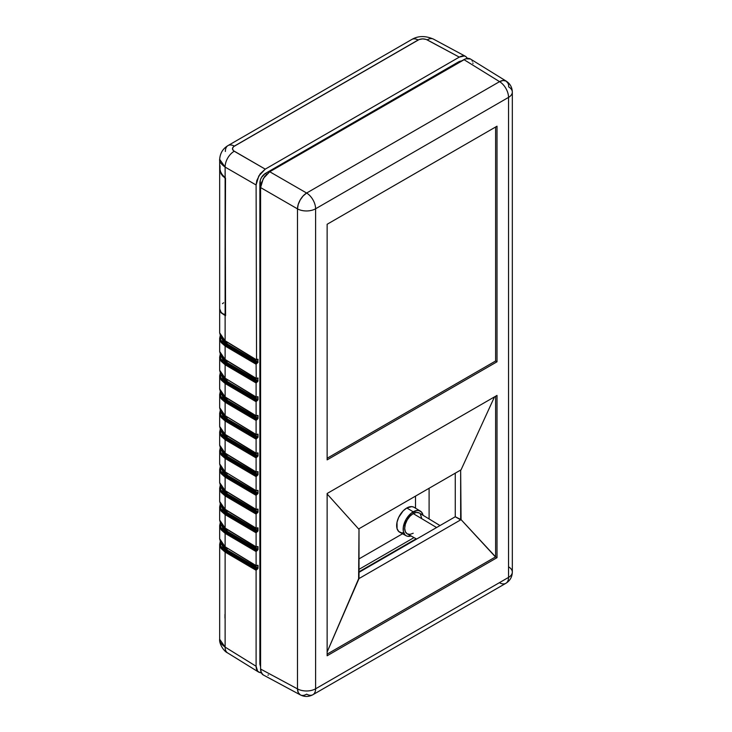 <?xml version="1.0" encoding="UTF-8"?>
<svg xmlns="http://www.w3.org/2000/svg" width="732" height="732" viewBox="0 0 732 732"><rect width="100%" height="100%" fill="white"/><g stroke="black" fill="none" stroke-linecap="round" stroke-linejoin="round"><path stroke-width="1.1" d="M455.258 473.165L455.258 516.755L359.009 572.323L455.258 516.755L455.258 473.165M472.982 63.474L472.899 62.934M472.378 61.259L472.067 60.664M470.402 58.981C468.718 57.993 466.568 58.203 463.932 59.621L499.563 81.645L306.626 193.038L269.733 171.745L263.273 178.562L260.592 187.566L297.485 208.867A12.929 7.201 -60 0 1 306.626 193.038A12.929 7.466 60 0 1 315.602 208.776L508.539 97.383L315.602 208.776L315.602 688.794L508.539 577.402L508.539 97.383A12.929 7.466 -120 0 0 499.563 81.645L463.932 59.621L269.733 171.745L306.626 193.038L499.563 81.645A12.929 7.457 -58.3 0 1 506.196 81.115L470.402 58.981L465.717 58.789L269.733 171.745L264.655 176.449L261.287 183.128L260.592 187.566L260.592 669.048L261.287 672.681L263.273 674.959L300.34 694.897A12.929 7.457 -61.7 0 1 297.485 688.885L297.485 208.867L260.592 187.566L260.592 669.048L297.485 688.885L260.592 669.048C260.683 672.031 261.571 673.998 263.273 674.959M267.949 675.151L268.452 674.95M497.01 126.197L497.01 361.791L327.14 459.861L327.14 224.267L497.01 126.197L497.01 361.791L495.61 360.986L495.61 127.002L495.61 360.986L497.01 361.791L327.14 459.861L327.14 224.267L497.01 126.197M497.01 395.426L497.01 557.674L327.14 655.753L327.14 493.496L497.01 395.426L497.01 557.674L495.61 556.869L495.61 396.232L495.61 556.869L497.01 557.674L327.14 655.753L327.14 493.496L497.01 395.426M506.196 81.115A12.929 7.457 -58.3 0 1 508.703 86.925A12.929 7.466 180 0 1 512.327 92.104A12.929 7.466 180 0 1 508.539 97.383A12.929 7.466 0 0 0 512.327 92.104C512.171 87.355 510.122 83.695 506.196 81.115L503.104 80.465L499.563 81.645A12.929 7.466 60 0 1 508.539 97.383L508.539 577.402A12.929 7.466 0 0 0 512.327 572.122A12.929 7.466 180 0 1 508.539 577.402A12.929 7.466 60 0 1 505.867 583.312A12.929 7.466 60 0 1 499.563 582.764M297.485 208.867A12.929 7.466 0 0 0 315.602 208.776A12.929 7.466 -120 0 0 306.626 193.038L303.176 195.892L300.23 199.9L298.226 204.457L297.485 208.867L297.485 688.885A12.929 7.466 0 0 0 315.602 688.794L315.602 208.776A12.929 7.466 180 0 1 297.485 208.867M508.054 83.32L506.087 81.051M505.867 583.312L312.921 694.705A12.929 7.466 60 0 1 306.626 694.156A12.929 7.457 -61.7 0 1 300.34 694.897L298.226 692.545L297.485 688.885A12.929 7.466 180 0 0 315.602 688.794A12.929 7.466 60 0 1 312.921 694.705A12.929 7.466 -120 0 0 315.602 688.794L508.539 577.402A12.929 7.466 -120 0 1 505.867 583.312C509.994 580.76 512.144 577.036 512.327 572.122L512.327 92.104M508.703 566.934A12.929 7.466 180 0 1 512.327 572.122M327.14 654.124L495.61 556.869L461.068 519.638L358.616 578.783L359.009 528.733L359.009 578.545L327.14 652.002L358.616 578.783L461.068 519.638L495.463 556.942L327.14 654.124M327.14 458.25L495.61 360.986L327.14 458.25M460.657 470.054L460.657 519.866L455.258 516.755L461.068 519.638L460.657 470.054M358.616 528.962L461.068 469.816L494.493 396.881L461.068 469.816L358.616 528.962L327.14 493.99L358.616 528.962M439.996 525.567L419.317 513.022A12.051 6.954 120 0 0 413.214 513.58L436.583 527.534L413.214 513.58L416.471 512.446L419.235 512.976M420.415 511.156L414.092 507.322A14.375 8.299 120 0 0 406.818 507.981L413.214 511.805A14.219 8.208 -60 0 1 420.415 511.156A14.219 8.208 -60 0 1 423.041 515.282M220.698 335.659L220.634 339.804L223.315 343.628L256.557 363.456L257.591 362.862L226.627 344.671L223.004 341.478L221.778 337.736M258.012 359.33L256.557 359.842L257.911 359.211M258.012 378.06L256.557 378.572L257.911 377.941M258.012 565.369L258.012 568.334L256.099 570.292L256.099 666.266L256.099 570.292L225.117 552.084L225.117 647.106L256.099 666.266L257.646 671.244L260.162 672.699L261.745 672.763M261.333 672.79L258.78 672.186C257.078 671.226 256.191 669.249 256.099 666.266L225.117 647.106C220.991 644.041 219.179 641.397 219.673 639.164L219.673 544.379L225.117 552.084L221.055 548.506L219.673 544.297M258.78 672.186L227.615 652.917C223.544 651.187 218.969 643.245 219.673 639.265L225.117 647.106A12.929 7.457 121.7 0 0 227.615 652.917A12.929 7.457 -58.3 0 1 225.117 647.106L225.117 552.084L256.099 570.292L257.591 568.901L226.627 550.711L223.004 547.527L221.778 543.775M260.592 666.779L259.869 664.089L260.281 180.191L261.443 177.51L265.24 173.502L459.284 61.47L461.974 60.756L459.284 61.47L265.24 173.502L266.521 174.271L265.24 173.502C261.983 175.744 260.199 178.846 259.869 182.799L259.869 664.089L260.592 664.491L259.869 664.089L260.592 666.779M467.73 58.761L465.753 56.474L464.363 55.961L459.284 57.114L265.24 169.147L260.162 173.859L256.795 180.539L256.099 184.976L256.557 359.842L256.099 184.976L225.117 167.088L225.575 315.721L221.055 312.793L219.673 309.297L221.055 312.793L225.117 315.519L225.117 340.728L256.099 359.577L225.117 340.728L225.117 167.088C220.991 164.087 219.179 161.479 219.673 159.274M257.591 359.247L258.012 362.294L256.099 364.243L256.237 378.6L256.099 364.243L225.117 346.035L225.117 359.458L256.099 378.307L225.117 359.458L225.117 346.035L221.055 342.457L219.673 338.257M257.591 377.977L258.012 381.024L256.099 382.973L256.099 397.037L257.911 396.671M258.012 396.79L258.012 399.754L256.099 401.712L256.099 415.767L257.911 415.41M258.012 415.52L258.012 418.484L256.099 420.442L256.099 434.497L257.911 434.14M258.012 434.25L258.012 437.214L256.099 439.173L256.099 453.227L257.911 452.87M258.012 452.98L258.012 455.945L256.099 457.903L256.099 471.957L257.911 471.6M258.012 471.71L258.012 474.675L256.099 476.633L256.099 490.696L257.911 490.33M258.012 490.44L258.012 493.414L256.099 495.363L256.099 509.426L257.911 509.06M258.012 509.179L258.012 512.144L256.099 514.093L256.099 528.156L257.911 527.79M258.012 527.909L258.012 530.874L256.099 532.823L256.099 546.886L257.911 546.52M258.012 546.639L258.012 549.604L256.099 551.562L256.099 565.616L257.911 565.26M257.591 565.287L258.048 565.552L256.557 565.882L225.117 546.777L219.673 538.807L221.055 543.098L225.117 546.777L225.117 533.344L225.117 546.777L256.099 565.616L256.099 551.562L225.117 533.344L221.055 529.776L219.673 525.567M220.231 522.941L219.673 525.668L225.117 533.344L256.099 551.562L257.591 550.171L226.627 531.981L223.004 528.797L221.778 525.045M257.591 546.557L258.048 546.822L256.557 547.152L225.117 528.037L219.673 520.077L221.055 524.359L225.117 528.037L225.117 514.614L225.117 528.037L256.099 546.886L256.099 532.823L225.117 514.614L221.055 511.037L219.673 506.837M220.231 504.211L219.673 506.919M220.231 485.481L219.673 488.189L219.673 501.438L221.055 505.629L225.117 509.307L225.117 495.884L225.117 509.307L256.099 528.156L256.099 514.093L225.117 495.884L221.055 492.307L219.673 488.107M257.591 509.097L256.557 509.692L225.117 490.577L219.673 482.617L221.055 486.899L225.117 490.577L225.117 477.154L225.117 490.577L256.099 509.426L256.099 495.363L225.117 477.154L221.055 473.577L219.673 469.377M220.231 466.751L219.673 469.459M257.591 490.367L256.099 490.696L225.117 471.847L219.673 463.878L221.055 468.169L225.117 471.847L225.117 458.424L225.117 471.847L256.099 490.696L256.099 476.633L225.117 458.424L221.055 454.847L219.673 450.647M220.231 448.021L219.673 450.738L225.117 458.424L256.099 476.633L257.591 475.251L226.627 457.052L223.004 453.867L221.778 450.125M257.591 471.628L258.048 471.893L256.557 472.222L225.117 453.117L219.673 445.148L221.055 449.439L225.117 453.117L225.117 439.694L225.117 453.117L256.099 471.957L256.099 457.903L225.117 439.694L221.055 436.116L219.673 431.917M220.231 429.281L219.673 431.99M257.591 452.898L258.048 453.163L256.557 453.492L225.117 434.387L219.673 426.417L221.055 430.709L225.117 434.387L225.117 420.964L225.117 434.387L256.099 453.227L256.099 439.173L225.117 420.964L221.055 417.386L219.673 413.177M220.231 410.551L219.673 413.26L219.673 426.518C220.698 430.864 222.555 433.582 225.246 434.68L225.566 434.662M257.591 434.168L258.048 434.433L256.557 434.762L225.117 415.657L219.673 407.687L221.055 411.979L225.117 415.657L225.117 402.234L225.117 415.657L256.099 434.497L256.099 420.442L225.117 402.234L221.055 398.656L219.673 394.447M220.231 391.821L219.673 394.548L225.117 402.234L256.099 420.442L257.591 419.052L226.627 400.862L223.004 397.677L221.778 393.926M257.591 415.437L258.048 415.703L256.557 416.032L225.117 396.918L219.673 388.957L221.055 393.249L225.117 396.918L225.117 383.495L225.117 396.918L256.099 415.767L256.099 401.712L225.117 383.495L221.055 379.917L219.673 375.717M220.231 373.091L219.673 375.8M257.591 396.707L258.048 396.973L256.557 397.302L225.117 378.188L219.673 370.227L221.055 374.51L225.117 378.188L225.117 364.765L225.117 378.188L256.099 397.037L256.099 382.973L225.117 364.765L221.055 361.187L219.673 356.987M220.231 354.361L219.673 357.088L225.117 364.765L256.099 382.973L257.591 381.592L226.627 363.401L223.004 360.208L221.778 356.466M220.231 335.631L219.673 338.34M256.237 378.6L225.246 359.751L219.673 351.497L221.055 355.779L225.566 359.732M359.009 558.9L402.536 533.774L359.009 558.9M403.295 532.768L401.594 532.814L398.784 531.56L397.064 528.687L397.019 522.255L398.675 517.405L403.122 510.918L406.818 507.981L411.805 506.608L413.891 507.203M415.511 508.182L415.511 496.113L415.511 508.182M414.019 537.599L359.009 569.359L414.019 537.599M429.098 488.271L429.098 518.961L429.098 488.271M220.067 165.816L220.003 170.776L222.775 175.625L225.117 177.785L221.055 173.264L219.673 168.378L219.673 159.366M225.566 341.002L225.246 341.021C222.555 339.932 220.698 337.205 219.673 332.859L225.246 341.021L221.055 337.049L219.673 332.859L219.673 309.297M265.24 169.147L459.284 57.114L426.216 39.427L422.648 38.878L419.107 39.537L233.535 146.675L232.437 148.697L233.471 150.71L265.24 169.147L234.249 151.259A12.929 7.723 120 0 0 225.117 167.088L256.099 184.976L258.78 175.973L265.24 169.147M225.355 151.487A12.929 7.466 60 0 1 228.027 145.567A12.929 7.466 60 0 1 234.332 146.116L418.137 39.995A12.929 7.466 -120 0 0 411.832 39.446A12.929 7.466 60 0 1 418.137 39.995C421.138 38.586 424.157 38.54 427.195 39.867A12.929 7.457 -61.7 0 1 433.481 39.125A12.929 7.457 118.3 0 0 427.195 39.867L459.284 57.114C461.91 55.705 464.07 55.486 465.753 56.474L467.547 58.395M228.027 145.567C222.885 148.633 220.103 153.235 219.673 159.375L225.117 167.088A12.929 7.723 -60 0 1 234.249 151.259C231.861 149.557 231.888 147.846 234.332 146.116A12.929 7.466 -120 0 0 228.027 145.567L411.832 39.446C418.201 35.74 425.411 35.63 433.481 39.125L465.753 56.474M459.998 61.891L459.284 61.47L459.998 61.891M261.178 183.531L259.869 182.799L261.178 183.531M416.16 538.779L359.009 571.774L416.16 538.779M406.818 507.981A14.375 8.299 120 0 0 397.403 520.736A14.375 8.299 120 0 0 399.718 532.228L406.196 535.778A14.219 8.208 -60 0 1 403.899 524.414A14.219 8.208 -60 0 1 413.214 511.805L406.818 507.981M411.082 535.989A14.219 8.208 -60 0 1 406.196 535.778M423.078 515.456L421.577 512.135L418.805 510.533L417.066 510.469L411.256 513.159L406.104 519.308L403.35 526.848L403.35 531.377L404.851 534.689L406.104 535.733L407.623 536.3L411.256 535.934M420.296 513.864L421.733 518.494M413.214 533.253L409.957 534.387L407.193 533.848L405.345 531.725L404.695 528.339L405.345 524.194L407.193 519.94L409.957 516.206L413.214 513.58A12.051 6.954 120 0 0 405.327 524.268A12.051 6.954 120 0 0 407.267 533.893L416.645 539.045M224.971 618.137L224.971 614.404M222.738 339.145L227.094 343.875L227.094 342.146L227.094 343.875L258.048 362.065L227.094 343.875L226.627 344.671L227.094 343.875L223.608 340.81L222.656 338.889M258.048 359.503L257.591 362.862L226.627 344.671L221.787 338.147M256.557 359.842L256.099 359.577M225.246 359.751C222.555 358.662 220.698 355.935 219.673 351.589L219.673 338.349L225.117 346.035L256.099 364.243L256.557 363.456L225.575 345.248L225.117 346.035L225.575 345.248L220.515 336.262M227.094 362.615L227.094 360.876L227.094 362.615L258.048 380.805L227.094 362.615L226.627 363.401L227.094 362.615L223.608 359.54L222.738 357.875L227.094 362.615M258.048 378.243L257.591 381.592L226.627 363.401L221.787 356.877M220.698 354.389L220.634 358.534L223.315 362.358L256.557 382.186L225.575 363.978L225.117 364.765L225.575 363.978L220.533 354.919M220.698 373.119L220.634 377.264L223.315 381.088L225.575 382.708L256.557 400.916L257.591 400.322L226.627 382.131L227.094 381.345L222.738 376.605L223.608 378.27L227.094 381.345L227.094 379.606L227.094 381.345L258.048 399.535L227.094 381.345L226.627 382.131L223.004 378.947L221.778 375.196M258.048 396.973L257.591 400.322L226.627 382.131L221.787 375.608M222.738 395.335L227.094 400.075L227.094 398.336L227.094 400.075L258.048 418.265L227.094 400.075L226.627 400.862L227.094 400.075L223.608 397.009L222.656 395.088M258.048 415.703L257.591 419.052L226.627 400.862L221.787 394.347M220.698 391.858L220.634 395.994L223.315 399.828L256.557 419.646L225.575 401.438L225.117 402.234L225.575 401.438L220.515 392.453M222.656 413.818L223.608 415.739L227.094 418.805L227.094 417.066L227.094 418.805L258.048 436.995L227.094 418.805L226.627 419.592L223.004 416.407L221.778 412.656M258.048 434.433L257.591 437.782L226.627 419.592L227.094 418.805L222.738 414.065M220.698 410.588L220.634 414.724L223.315 418.558L256.557 438.377L257.591 437.782L226.627 419.592L221.787 413.077M220.698 429.318L220.634 433.454L223.315 437.288L225.575 438.907L256.557 457.107L257.591 456.521L226.627 438.322L227.094 437.535L222.738 432.795L223.608 434.469L227.094 437.535L227.094 435.796L227.094 437.535L258.048 455.725L227.094 437.535L226.627 438.322L223.004 435.137L221.778 431.386M258.048 453.163L257.591 456.521L226.627 438.322L221.787 431.807M227.094 456.265L227.094 454.535L227.094 456.265L258.048 474.455L227.094 456.265L226.627 457.052L227.094 456.265L223.608 453.2L222.738 451.534L227.094 456.265M258.048 471.893L257.591 475.251L226.627 457.052L221.787 450.537M220.698 448.048L220.634 452.184L223.315 456.018L256.557 475.846L225.575 457.637L225.117 458.424L225.575 457.637L220.515 448.643M220.698 466.778L220.634 470.914L223.315 474.748L225.575 476.367L256.557 494.576L257.591 493.981L226.627 475.791L227.094 474.995L222.738 470.264L223.608 471.93L227.094 474.995L227.094 473.265L227.094 474.995L258.048 493.185L227.094 474.995L226.627 475.791L223.004 472.598L221.778 468.855M258.048 490.623L257.591 493.981L226.627 475.791L221.787 469.267M222.656 488.747L223.608 490.66L227.094 493.725L227.094 491.996L227.094 493.725L258.048 511.915L227.094 493.725L226.627 494.521L223.004 491.328L221.778 487.585M258.048 509.353L257.591 512.711L226.627 494.521L227.094 493.725L222.738 488.994M220.698 485.508L220.634 489.653L223.315 493.478L256.557 513.306L257.591 512.711L226.627 494.521L221.787 487.997M222.656 507.477L223.608 509.39L227.094 512.464L227.094 510.726L227.094 512.464L258.048 530.654L227.094 512.464L226.627 513.251L223.004 510.058L221.778 506.315M256.557 528.422L258.048 528.092L257.6 527.818L257.591 531.441L226.627 513.251L227.094 512.464L222.738 507.724M220.698 504.238L220.634 508.383L223.315 512.208L256.557 532.036L257.591 531.441L226.627 513.251L221.787 506.727M227.094 531.194L227.094 529.456L227.094 531.194L258.048 549.384L227.094 531.194L226.627 531.981L227.094 531.194L223.608 528.129L222.738 526.454L227.094 531.194M258.048 546.822L257.591 550.171L226.627 531.981L221.787 525.457M220.698 522.968L220.634 527.113L223.315 530.938L256.557 550.766L225.575 532.557L225.117 533.344L225.575 532.557L220.515 523.572M222.738 545.184L227.094 549.924L227.094 548.186L227.094 549.924L258.048 568.114L227.094 549.924L226.627 550.711L227.094 549.924L223.608 546.859L222.656 544.937M258.048 565.552L257.591 568.901L226.627 550.711L221.787 544.196M220.698 541.707L220.634 545.843L223.315 549.677L256.557 569.496L225.575 551.288L225.117 552.084L225.575 551.288L220.515 542.302M256.557 378.572L256.099 378.307M256.237 397.33L225.566 378.462M256.557 397.302L256.099 397.037M225.566 397.192L225.246 397.22C222.555 396.122 220.698 393.404 219.673 389.058L219.673 375.818L225.117 383.495L256.099 401.712L256.557 400.916L225.575 382.708L225.117 383.495L225.575 382.708L220.515 373.723M256.557 416.032L256.099 415.767M256.237 434.79L225.566 415.922M256.557 434.762L256.099 434.497M219.673 413.287L225.117 420.964L256.099 439.173L256.557 438.377L225.575 420.168L225.117 420.964L225.575 420.168L220.515 411.183M256.557 453.492L256.099 453.227M225.566 453.392L225.246 453.41C222.555 452.312 220.698 449.594 219.673 445.248L219.673 432.008L225.117 439.694L256.099 457.903L256.557 457.107L225.575 438.907L225.117 439.694L225.575 438.907L220.515 429.913M256.557 472.222L256.099 471.957M256.237 490.989L225.566 472.122M256.557 490.952L256.099 490.696M225.566 490.852L225.246 490.87C222.555 489.781 220.698 487.054 219.673 482.708L219.673 469.468L225.117 477.154L256.099 495.363L256.557 494.576L225.575 476.367L225.117 477.154L225.575 476.367L220.533 467.309M256.557 509.692L256.099 509.426M219.673 488.207L225.117 495.884L256.099 514.093L256.557 513.306L225.575 495.097L225.117 495.884L225.575 495.097L220.515 486.112M256.099 528.156L225.566 509.582M256.237 528.449L225.246 509.6L219.673 501.447M225.566 528.312L225.246 528.33C222.555 527.241 220.698 524.524 219.673 520.178L219.673 506.937L225.117 514.614L256.099 532.823L256.557 532.036L225.575 513.827L225.117 514.614L225.575 513.827L220.515 504.842M257.591 527.827L258.048 528.092M256.557 547.152L256.099 546.886M256.237 565.909L225.566 547.042M256.557 565.882L256.099 565.616M225.099 250.664L225.099 247.617M219.673 308.767L221.055 312.253L222.775 313.744L225.575 314.723L222.775 313.744L221.055 312.253L219.673 308.849L219.673 168.644L221.055 173.795L219.673 168.799M222.446 303.698L223.635 302.737M225.117 314.989L225.511 178.086L222.775 176.156L221.055 173.795L225.117 178.315L225.117 314.989M312.921 694.705C308.758 696.956 304.558 697.02 300.34 694.897M219.673 525.668L219.673 538.908C220.698 543.254 222.555 545.971 225.246 547.069M219.673 450.738L219.673 463.978C220.698 468.324 222.555 471.042 225.246 472.14M219.673 394.548L219.673 407.788C220.698 412.134 222.555 414.852 225.246 415.95M219.673 357.088L219.673 370.328C220.698 374.674 222.555 377.392 225.246 378.481M225.246 341.021L256.237 359.87M225.246 397.22L256.237 416.06M225.246 434.68L256.237 453.52M225.246 453.41L256.237 472.259M225.246 490.87L256.237 509.719M225.246 509.6C222.555 508.511 220.698 505.785 219.673 501.438M225.246 528.33L256.237 547.179M220.231 541.671L219.673 544.398"/></g></svg>
